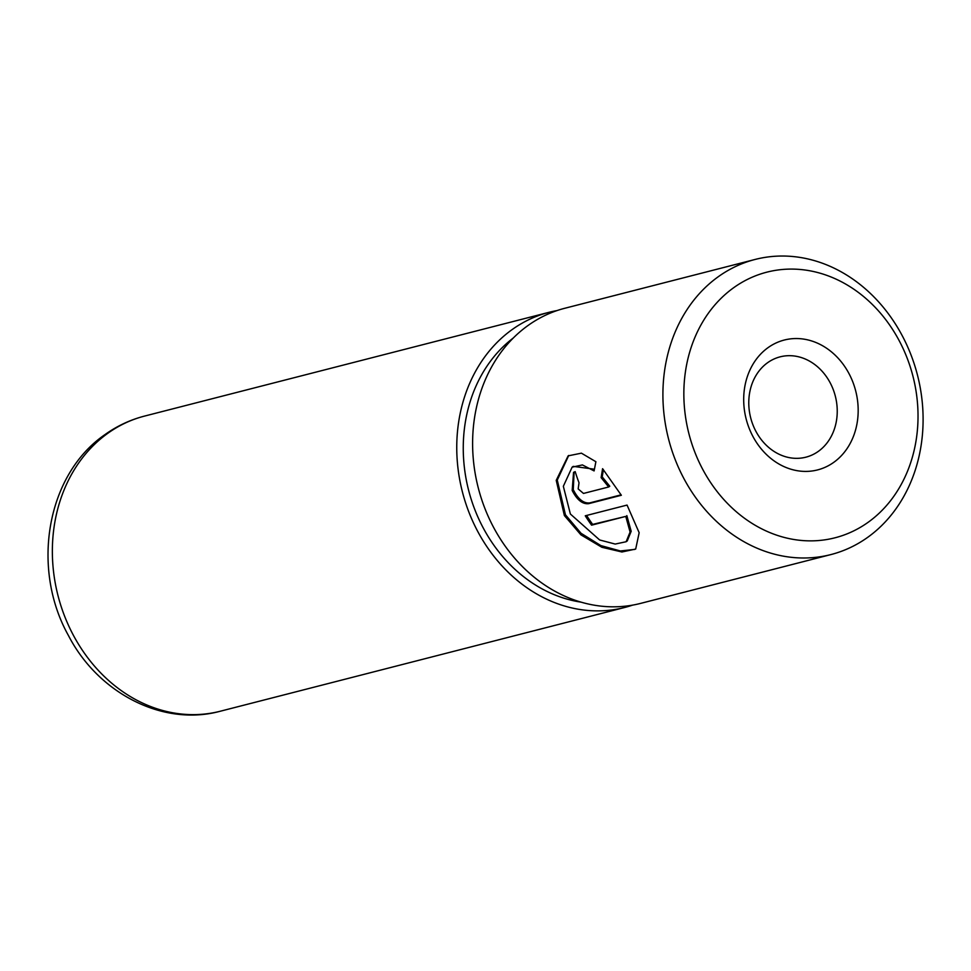 <?xml version="1.0" encoding="UTF-8"?>
<svg xmlns="http://www.w3.org/2000/svg" width="971" height="971" viewBox="0 0 971 971"><rect width="100%" height="100%" fill="white"/><g stroke="black" fill="none" stroke-linecap="round" stroke-linejoin="round"><path stroke-width="1.46" d="M572.113 467.172L563.338 486.289L570.378 514.023L599.653 539.973L615.201 544.063L626.125 541.733L630.094 532.059L625.773 516.402L591.582 525.165A152.35 128.5 -104.4 0 1 585.27 515.795L627.06 505.078L639.161 532.715L635.689 549.052L621.926 551.989L601.874 547.28L580.913 534.851L564.382 515.565L556.225 480.366L568.144 455.86L581.411 453.166L595.891 461.723L594.106 470.923L582.406 464.927L572.113 467.172L573.23 466.371L593.924 469.139M568.739 455.448L557.269 480.099L565.45 514.8L581.046 533.285L600.891 545.605L620.36 550.958L634.803 549.404M579.019 482.757L578.17 488.923L583.486 493.438L608.683 486.981L601.134 477.647L602.578 468.69L621.355 495.271L588.56 503.682C582.442 504.277 576.98 499.871 572.186 490.464L573.545 472.379L575.184 471.615A152.35 128.5 75.6 0 0 579.019 482.757L578.971 482.648M574.116 472.027L573.266 489.687C578.048 499.094 583.51 503.512 589.628 502.929L621.1 494.846M768.085 347.618A67.035 56.536 -104.4 0 1 847.817 371.456A67.035 56.536 -104.4 0 1 833.786 462.33A67.035 56.536 -104.4 0 1 754.054 438.504A67.035 56.536 -104.4 0 1 768.085 347.618M818.383 451.333A51.803 43.683 75.6 0 0 832.778 388.4A51.803 43.683 75.6 0 0 780.138 356.843A51.803 43.683 75.6 0 0 767.624 362.693A51.803 43.683 75.6 0 0 753.241 425.626A51.803 43.683 75.6 0 0 805.881 457.183A51.803 43.683 75.6 0 0 818.383 451.333M733.748 287.659A137.117 115.646 75.6 0 0 705.043 473.557A137.117 115.646 75.6 0 0 868.123 522.301A137.117 115.646 75.6 0 0 896.828 336.403A137.117 115.646 75.6 0 0 733.748 287.659M867.661 537.364A152.35 128.5 -104.4 0 1 830.86 554.587A152.35 128.5 -104.4 0 1 676.047 461.759A152.35 128.5 -104.4 0 1 718.358 276.662A152.35 128.5 -104.4 0 1 755.147 259.439A152.35 128.5 -104.4 0 1 909.961 352.267A152.35 128.5 -104.4 0 1 867.661 537.364M755.147 259.439L564.843 308.256A152.35 128.5 75.6 0 0 528.054 325.479A152.35 128.5 75.6 0 0 485.743 510.576A152.35 128.5 75.6 0 0 640.569 603.404L830.86 554.587M513.271 338.017A144.74 122.067 75.6 0 0 468.605 490.234A144.74 122.067 75.6 0 0 581.034 602.141M556.99 310.586A152.35 128.5 75.6 0 0 548.991 312.322A152.35 128.5 75.6 0 0 512.19 329.545A152.35 128.5 75.6 0 0 469.891 514.642A152.35 128.5 75.6 0 0 624.705 607.47A152.35 128.5 75.6 0 0 632.558 605.139M603.379 469.612L602.214 476.87L609.764 486.216L608.683 486.981M602.214 476.87L601.134 477.647M586.605 515.455A150.833 127.213 75.6 0 0 592.65 524.401L591.582 525.165M592.65 524.401L625.773 516.402M626.841 515.625L631.186 531.295L627.254 540.932L626.125 541.733M589.628 502.929L588.56 503.682M107.805 433.297A152.35 128.5 75.6 0 0 65.494 618.393A152.35 128.5 75.6 0 0 220.32 711.221C162.885 726.915 98.022 693.051 68.395 635.435C30.854 568.363 46.39 474.734 105.014 434.571C117.127 425.929 130.32 419.751 144.594 416.074A152.35 128.5 75.6 0 0 107.805 433.297M220.32 711.221L624.705 607.47M144.594 416.074L548.991 312.322"/></g></svg>
